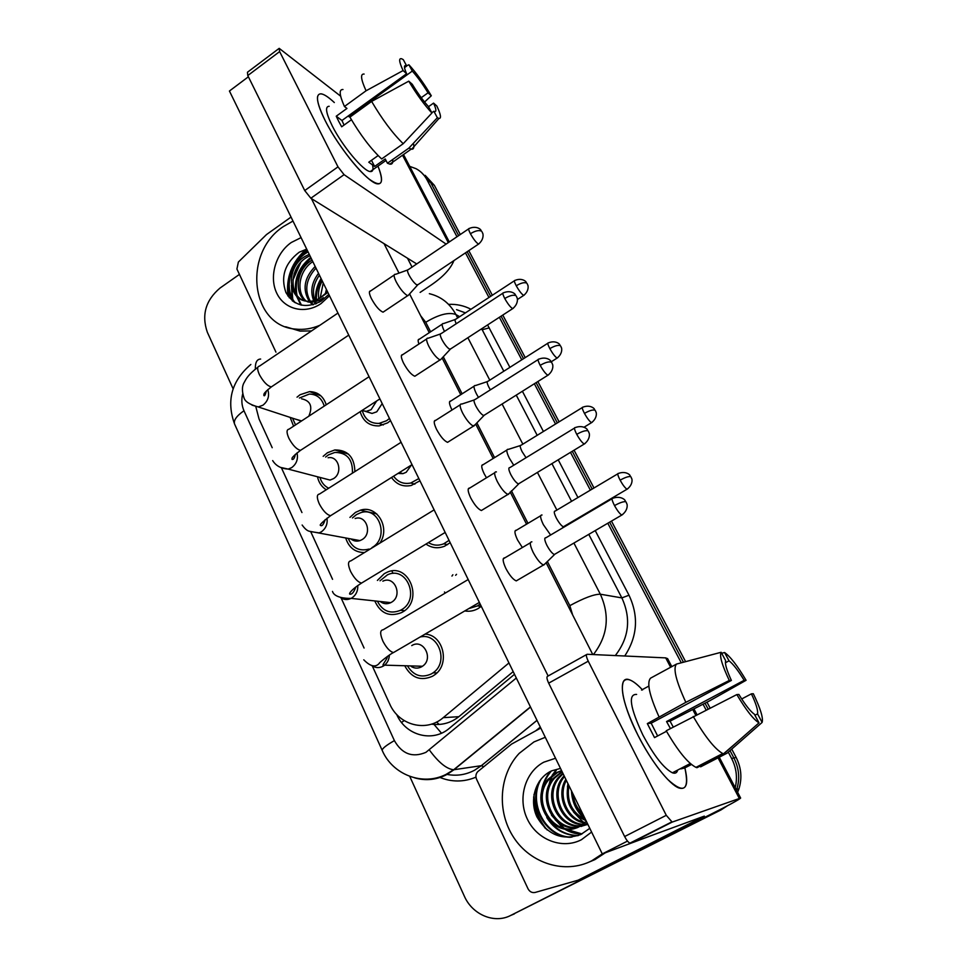 <?xml version="1.0" encoding="UTF-8"?>
<svg xmlns="http://www.w3.org/2000/svg" width="967" height="967" viewBox="0 0 967 967"><rect width="100%" height="100%" fill="white"/><g stroke="black" fill="none" stroke-linecap="round" stroke-linejoin="round"><path stroke-width="1.45" d="M468.802 608.594L477.541 605.898L481.264 606.333L478.182 608.521C473.927 610.939 469.454 611.748 464.789 610.939M450.175 542.68L444.578 546.21C437.906 548.797 431.717 548.084 425.988 544.058M419.944 480.804L411.277 485.47C403.009 487.114 396.422 484.455 391.526 477.48M390.535 420.633L387.622 422.869L379.185 425.891C369.491 426.193 363.157 421.455 360.147 411.688M425.081 634.122C443.49 634.69 450.429 664.486 434.413 675.014L432.551 676.223C420.887 681.3 411.749 678.048 405.149 666.493M377.396 580.43L384.286 573.673L386.703 572.428C408.703 561.682 424.247 600.398 402.381 612.135L401.607 612.57C389.375 617.309 380.43 613.416 374.785 600.918M349.933 517.393L355.445 512.401L360.498 510.165C376.973 504.665 390.753 527.825 379.838 543.14M323.171 456.339L327.378 452.774L334.836 449.945C347.794 449.885 354.478 457.113 354.877 471.606M297.026 397.183L300.06 394.729L309.597 391.611C317.865 391.865 323.413 396.252 326.242 404.774M431.439 724.138L434.026 724.44C443.309 725.008 451.601 722.422 458.866 716.68L513.187 671.606M255.868 406.853L259.035 418.965L272.21 447.721M372.271 665.912L389.713 703.964C398.779 725.25 426.181 732.611 443.212 717.671L508.956 662.951M281.518 468.016L301.946 512.558M310.89 532.055L332.563 579.318M341.121 597.993L364.075 648.035M451.94 576.078L452.87 574.761M326.266 489.749C321.66 486.885 318.723 482.557 317.49 476.767M364.45 552.556C355.034 552.459 348.773 547.576 345.666 537.906M293.581 426.181L290.148 417.406M307.119 249.97L300.81 256.146M294.391 265.647C289.06 276.091 287.332 286.788 289.206 297.751M292.88 301.257L291.853 287.199L292.88 301.257M292.941 280.019L300.217 262.964L292.941 280.019M547.237 830.024C538.595 819.714 534.183 807.832 534.002 794.378C534.183 807.832 538.595 819.714 547.237 830.024M727.269 805.874L720.947 809.959L718.602 810.829L723.352 807.941L510.564 915.507M728.284 752.133L731.62 758.479L733.88 757.947C739.102 768.269 740.045 778.81 736.721 789.58L736.516 790.172L736.721 789.58C740.045 778.81 739.102 768.269 733.88 757.947L730.012 750.61L733.88 757.947L736.129 757.427C741.302 767.677 742.245 778.157 738.945 788.854L737.628 792.287M409.706 166.36L415.991 168.669C420.693 171.171 424.356 174.87 426.979 179.765L430.702 182.582L458.648 235.634L430.702 182.582L421.431 172.489L430.702 182.582L434.376 185.362L460.304 234.522M467.134 251.734L490.656 296.361L467.134 251.734M501.087 316.161L523.51 358.709L501.087 316.161M536.117 382.642L557.343 422.917L536.117 382.642M572.283 451.275L592.191 489.06L572.283 451.275M609.633 522.156L683.451 662.226L609.633 522.156M705.052 703.239L708.098 709.004L705.052 703.239M425.154 175.341L434.376 185.362M468.79 250.622L492.336 295.249M502.78 315.061L525.226 357.621M537.857 381.554L559.107 421.83M574.06 450.199L593.992 487.984M611.458 521.092L685.603 661.658M706.998 702.199L710.068 708.025M731.729 749.099L736.129 757.427M720.947 809.959L510.842 915.374C494.463 924.089 472.355 914.722 464.329 896.143L409.742 776.38M287.9 296.023C285.845 277.444 291.949 261.839 306.225 249.232C291.949 261.839 285.845 277.444 287.9 296.023M233.107 388.794L207.325 332.225C201.414 314.976 205.645 300.254 220.029 288.045L239.441 274.398M731.62 758.479C736.419 767.895 737.616 777.637 735.222 787.706M718.203 810.624L716.233 811.7M426.979 179.765L456.98 236.758M465.465 252.858L488.951 297.473M499.371 317.285L521.769 359.821M534.364 383.754L555.554 424.017M570.482 452.363L590.366 490.148M607.796 523.244L681.264 662.806M703.082 704.278L706.103 710.008M396.651 714.395L396.724 714.553C405.669 735.536 432.684 742.874 449.45 728.224L514.504 674.301M450.731 401.063L450.719 401.039C448.797 401.112 449.111 403.892 451.734 409.416L452.024 409.996M324.235 406.092C321.83 398.295 316.874 394.282 309.367 394.053L299.395 398.017M292.53 418.179L295.551 424.888M294.669 418.892L301.595 420.923M395.298 274.265C393.484 274.265 393.787 276.804 396.216 281.856C399.734 288.311 403.251 292.771 406.793 295.213L408.038 295.636L408.968 294.597M468.644 228.877L408.292 269.636C407.01 269.624 407.252 271.437 409.029 275.087C411.579 279.753 414.106 282.98 416.632 284.794L418.143 284.564M308.811 416.197C312.933 406.515 310.528 400.713 301.607 398.815M362.311 410.782C364.922 419.424 370.494 423.631 379.04 423.401L386.57 420.73L389.459 418.457M365.151 411.132L372.041 413.453L376.767 411.809L382.195 403.577M443.237 323.522C441.508 323.522 441.883 326.072 444.361 331.173L444.494 331.427M514.384 280.793L455.795 319.207C454.683 319.134 454.816 320.657 456.206 323.764M352.423 473.165C352.931 459.458 347.08 452.544 334.872 452.423L328.369 454.901L325.625 457.065M319.956 477.42C321.431 482.473 324.344 486.075 328.695 488.214M322.325 478.036L330.061 480.067L333.41 478.689C343.2 473.105 338.643 455.445 328.079 457.766M427.897 338.148C425.927 338.124 426.254 340.868 428.877 346.367C432.479 352.991 435.996 357.391 439.429 359.579L440.396 359.869L441.435 358.757M502.84 293.243L441.121 333.627C439.731 333.591 439.985 335.561 441.907 339.538C444.518 344.325 447.044 347.516 449.498 349.123L450.888 348.761M372.005 547.588C389.628 537.882 379.39 506.333 360.836 512.643L356.472 514.577L352.472 517.949M348.229 538.389C352.351 548.011 359.24 551.577 368.898 549.087L369.841 549.256M350.791 538.873C353.535 541.097 356.593 541.677 359.99 540.601L362.021 539.634C372.718 533.711 366.396 514.517 355.131 518.517M461.513 403.976C459.361 403.928 459.712 406.902 462.552 412.897C466.239 419.69 469.757 424.042 473.081 425.939L474.918 424.924M538.111 359.615L474.978 399.589C473.455 399.528 473.733 401.668 475.812 405.995C478.484 410.902 481.01 414.057 483.379 415.472L484.636 414.976M377.408 601.208C382.666 611.289 390.378 614.311 400.543 610.274L401.305 609.851C420.633 599.467 406.829 565.26 387.392 574.857L380.019 580.792M380.164 601.498C383.464 604.012 387.005 604.387 390.801 602.646L391.417 602.296C403.154 595.962 394.657 575.16 382.859 581.179M496.409 471.92L496.18 471.848C493.847 471.787 494.222 475.002 497.304 481.53C501.087 488.504 504.593 492.795 507.808 494.391L509.464 493.23M574.495 428.079L509.887 467.605C508.243 467.532 508.545 469.853 510.794 474.567C513.525 479.608 516.04 482.714 518.336 483.911L519.46 483.319M407.881 666.541C413.912 675.788 421.757 678.23 431.439 673.878L432.998 672.863C449.341 662.25 438.365 632.14 420.125 637.011M411.35 666.589C414.746 668.56 418.179 668.608 421.672 666.759L422.458 666.251C434.098 658.793 423.292 638.16 411.749 645.605M531.874 541.846C529.445 541.846 529.88 545.364 533.168 552.375C536.939 559.349 540.372 563.556 543.466 565.006L545.11 563.749M545.847 537.761C544.143 537.761 544.494 540.287 546.899 545.352C549.631 550.392 552.097 553.438 554.309 554.514L555.409 553.873M393.605 476.187C397.908 482.134 403.638 484.407 410.782 483.004L418.844 478.568M397.933 473.467L402.913 473.649L406.188 472.283L411.495 464.958M475.196 385.495C473.322 385.482 473.721 388.238 476.393 393.762L478.447 397.389M547.83 343.249L487.972 381.3C486.643 381.276 486.957 383.258 488.903 387.247L490.378 389.834M428.381 542.608C433.204 545.509 438.293 545.92 443.672 543.841L449.051 540.372M508.086 449.292C506.067 449.268 506.503 452.254 509.379 458.237L513.743 465.248M582.291 407.566L521.092 445.219C519.666 445.183 520.004 447.322 522.107 451.649L526.048 457.717M456.545 574.325L455.614 575.305M542.028 515.012L541.967 514.988C539.804 514.952 540.263 518.179 543.369 524.658L550.61 535.005M617.792 473.83L555.203 511.06C553.68 511.011 554.043 513.332 556.315 518.022C558.962 522.869 561.307 525.794 563.35 526.797L564.269 526.253M563.35 526.797L627.752 488.794M477.541 605.898L480.115 603.952M325.287 120.802C319.63 109.525 317.031 101.559 317.514 96.93C318.772 91.454 324.368 93.328 334.316 102.538C328.599 97.147 324.175 94.246 321.056 93.811C315.157 93.944 316.572 102.949 325.287 120.802C335.984 142.149 356.775 169.576 369.346 179.258C381.76 188.045 384.636 183.657 377.976 166.106C382.799 178.206 382.727 184.129 377.722 183.875C368.572 183.682 339.127 148.676 325.287 120.802M275.958 352.157L236.915 269.031L238.378 262.033L266.517 234.546L291.043 217.079M420.125 292.397L431.173 285.023C443.043 276.949 450.634 268.802 453.934 260.582M340.65 96.18L279.185 48.35L279.632 51.589L247.782 75.559L247.443 72.259L278.738 48.688M337.991 166.856L344.071 174.664L310.854 198.235L304.726 190.559L337.991 166.856L279.632 51.589M446.113 244.095L344.071 174.664M304.726 190.559L247.782 75.559M310.854 198.235L416.729 263.943M642.559 689.942C637.483 684.491 633.167 681.131 629.602 679.849C617.381 674.724 620.862 702.078 638.075 735.464C651.142 761.392 669.466 784.757 678.979 787.996C686.618 790.172 688.589 783.475 684.878 767.883C689.664 790.438 683.935 794.27 667.689 779.402C657.584 768.717 647.709 754.067 638.075 735.464C624.996 708.581 620.089 690.68 623.34 681.759C626.435 677.033 632.756 679.656 642.281 689.64M630.617 843.188L629.928 843.151C628.296 842.39 626.531 840.19 624.634 836.54L666.275 815.314L672.174 822.095L630.617 843.188L704.339 816.112L578.097 880.2L535.21 892.432C532.104 893.049 529.698 891.816 528.018 888.77L476.562 779.221C475.413 776.356 475.8 773.842 477.746 771.654L511.507 744.131L540.771 728.054M578.097 880.2L590.051 875.389L704.931 817.405C727.68 805.874 739.574 799.419 740.637 798.041L672.174 822.095M667.665 658.745L665.719 657.886L587.126 654.272C585.869 654.623 586.244 656.931 588.25 661.186L548.676 683.149C546.73 678.907 546.44 676.574 547.818 676.163L586.534 654.599M666.275 815.314L588.25 661.186M624.634 836.54L548.676 683.149M674.422 773.213L674.35 771.787M319.847 325.287C311.749 328.732 303.638 330.001 295.515 329.094C250.393 325.964 242.499 252.883 283.512 226.483L292.989 221.056M311.531 330.919L300.012 331.089L285.64 326.749M292.941 280.055L300.785 262.335M309.923 255.711L306.503 257.548C290.33 266.989 288.492 293.122 302.453 300.048M309.247 254.321L304.762 256.606C285.712 267.569 287.815 299.299 306.321 301.136C311.096 301.789 315.713 300.713 320.174 297.921L327.523 291.708M312.063 260.087L311.652 260.341C296.978 269.08 293.605 292.143 305.246 300.93M306.321 301.136L308.062 301.982C313.513 302.671 318.663 301.245 323.486 297.691M312.812 261.622C298.948 270.422 295.588 291.974 306.213 301.112M315.979 268.101C306.043 279.04 304.158 290.112 310.334 301.293M310.987 302.188L313.356 304.69M315.169 266.421C304.134 277.928 302.175 289.568 309.271 301.341M309.948 302.163L312.861 304.835M319.436 275.16C313.513 283.524 312.003 291.937 314.904 300.399M315.411 301.607L316.451 303.602M318.542 273.335C311.664 282.4 310.056 291.526 313.719 300.749M314.251 301.861L315.544 303.964M323.232 282.944L320.21 297.909L327.873 292.421M320.452 299.637L320.802 301.329M322.253 280.926C318.953 286.873 317.792 292.808 318.784 298.743M319.11 300.302L319.606 302.042M326.411 289.435L325.275 294.089M306.708 249.111L299.238 252.194C284.854 263.205 280.418 276.659 285.942 292.578C294.355 306.201 306.152 309.005 321.322 301.003L328.816 294.355M329.505 295.781L320.984 303.626C305.04 314.626 284.346 309.5 276.719 293.11C268.862 276.888 275.631 253.354 291.285 242.499L301.075 237.616M321.54 279.463C317.684 286.208 315.979 293.001 316.439 299.855M311.12 258.165C299.069 268.548 294.355 280.913 296.99 295.237M297.401 296.809L301.486 305.185M308.074 251.916C290.197 261.646 283.15 288.891 295.261 302.816M321.056 278.484C316.825 285.628 315.024 292.844 315.665 300.145M310.733 257.355C298.791 267.291 293.823 279.342 295.842 293.521M296.349 295.757L300.822 305.028M307.711 251.166C289.641 260.606 282.159 288.033 294.21 302.175M602.272 853.885L591.671 860.835C565.127 874.422 530.738 863.652 513.755 837.543C496.579 811.567 499.032 774.809 519.17 753.39L533.917 741.943L545.291 737.289M605.33 852.785L594.862 859.639L587.537 862.733M581.179 826.459L587.513 823.679M561.634 770.735L557.608 772.44L549.304 779.112C530.049 799.866 553.511 837.833 578.242 827.281M581.747 826.253L587.344 823.328M561.573 770.602L556.291 772.681L547.975 779.366C528.369 800.471 552.858 838.909 577.637 827.389L586.401 821.406M562.008 771.485L553.281 778.35C535.827 797.279 553.922 832.551 577.831 827.305M562.178 771.835L554.599 778.097C537.41 796.748 554.768 831.547 578.447 827.039M563.12 773.781L559.784 777.105C543.623 794.681 558.31 827.534 580.865 825.782M583.427 825.552L587.876 824.428M562.842 773.213L558.491 777.347C542.088 795.188 557.415 828.526 580.273 826.12M582.847 825.806L587.839 824.343M564.486 776.574C549.848 793.242 562.214 823.546 583.149 824.271M586.498 824.283L587.743 824.162M564.112 775.788L563.604 776.368C548.192 793.17 561.041 824.537 582.593 824.67M585.917 824.597L587.827 824.331M566.36 780.393C557.33 796.385 568.076 819.907 585.313 822.47M565.84 779.329C555.445 795.623 566.614 820.765 584.781 822.953M568.922 785.651C566.444 801.462 571.993 812.824 585.591 819.75M568.197 784.152C564.68 801.558 570.639 813.731 586.05 820.693M573.032 794.04C573.806 801.933 576.985 808.46 582.581 813.598M571.727 791.381C571.896 801.655 575.861 809.754 583.609 815.701M560.497 768.402L551.613 770.856C535.416 778.23 528.961 800.265 537.023 817.03C547.733 834.992 562.298 840.831 580.732 834.557L589.785 828.332M591.611 832.055L581.421 839.719C562.274 849.727 536.999 839.791 527.341 819.085C517.405 798.537 525.033 772.101 543.756 762.201L555.529 758.249M587.32 823.292L577.637 827.389M577.843 810.116L584.938 818.408M567.943 783.645L567.448 787.053M573.516 812.062L583.016 821.926M587.199 824.44L588.093 824.875M556.291 770.385L553.124 774.627M552.181 776.175L547.745 788.407M555.227 819.762L564.063 828.139M565.441 829.021L581.989 833.941M551.105 771.303C546.754 776.416 543.913 782.255 542.596 788.842M550.404 821.696C557.657 830.75 567 835.355 578.423 835.512M541.278 778.773C527.208 802.235 545.557 837.627 571.956 837.12M571.461 790.849C572.053 802.646 576.719 812.195 585.47 819.496M555.65 770.506L552.048 775.425M550.972 777.299L546.488 794.366M551.492 815.181L562.576 827.728M564.196 828.828C569.478 832.2 575.28 833.965 581.59 834.146M550.453 771.424C544.82 778.181 541.75 785.857 541.242 794.439M546.766 817.502C554.139 829.396 564.51 835.464 577.867 835.706M539.489 781.082C527.631 804.181 545.291 837.071 570.397 837.301M522.349 547.527L517.55 539.973C514.529 533.506 514.142 530.242 516.426 530.206M486.486 477.795L484.153 473.721C481.336 467.75 480.986 464.74 483.113 464.692M517.937 579.91L516.245 580.901C513.03 579.535 509.573 575.377 505.862 568.439C502.61 561.356 502.308 557.814 504.931 557.814M482.956 509.561L481.373 510.516C478.049 509.138 474.483 504.895 470.651 497.787C467.653 491.284 467.363 488.021 469.817 488.009M449.051 441.411L447.588 442.33C444.167 440.928 440.481 436.601 436.54 429.336C433.76 423.353 433.494 420.343 435.754 420.319M416.173 375.377L414.831 376.248C411.313 374.821 407.53 370.397 403.469 362.963C400.894 357.476 400.652 354.696 402.719 354.647M418.941 344.022C417.768 340.735 417.901 339.127 419.327 339.212M384.286 311.338L383.065 312.16C379.463 310.709 375.571 306.188 371.388 298.598C369.007 293.545 368.778 290.994 370.675 290.922M655.469 834.05L602.284 853.909L229.433 91.019L248.386 76.78M548.132 675.981L311.398 198.573M384.044 243.648L398.996 273.093M409.585 293.92L429.263 332.684M442.137 358.008L460.763 394.681M475.716 424.102L493.17 458.491M510.201 492.01L526.544 524.174M546.089 562.649L592.759 654.526M602.284 853.909L627.498 841.097M344.059 125.069L341.955 120.5L406.623 73.722C404.061 67.908 403.795 65.212 405.802 65.623L406.72 66.034L404.52 67.63M424.573 102.019L431.306 95.757L428.03 92.832C422.809 84.25 417.563 76.997 412.293 71.075L349.051 116.802L348.193 115.98M428.03 92.832L421.237 97.691M351.42 119.751L341.665 126.798L338.68 121.298L336.238 116.209L346.948 108.449L344.433 106.503C339.332 94.947 338.849 89.278 342.983 89.52M372.585 165.248C373.564 169.721 372.791 171.824 370.252 171.558C363.568 171.401 342.282 146.053 332.273 125.94C325.903 112.934 324.876 106.394 329.179 106.285M378.133 155.578L368.765 162.214L374.64 166.445L385.241 158.963L387.441 163.218L408.848 148.132L437.35 117.72L433.881 111.265L431.778 112.752M392.699 159.519C393.122 162.964 392.179 164.499 389.87 164.148L387.441 163.218M381.663 158.951C370.929 148.882 360.34 134.945 349.909 117.128L371.63 101.426L408.763 81.168L412.268 84.274C417.72 93.219 423.111 100.628 428.429 106.515L431.923 113.018L403.215 143.708L381.663 158.951M413.417 143.261C414.36 147.347 413.767 149.341 411.664 149.22L408.848 148.132M403.215 143.708C392.675 133.41 382.146 119.316 371.63 101.426M412.293 71.075L408.908 64.765L406.587 65.792M408.908 64.765C416.426 73.008 423.897 83.343 431.306 95.757M428.526 106.684L433.567 103.106L436.818 105.983C440.795 114.432 441.52 118.59 438.982 118.433L437.35 117.72M431.923 113.018C424.32 104.895 416.608 94.27 408.763 81.168M433.567 103.106C436.262 109.138 436.576 111.942 434.485 111.519L433.881 111.265M406.623 73.722L403.094 70.567L366.07 90.777L344.433 106.503M366.07 90.777C360.836 79.246 360.183 73.673 364.112 74.072M403.094 70.567C399.057 61.791 398.609 57.875 401.716 58.794L403.312 59.676L406.72 66.034M341.955 120.5L336.238 116.209M349.051 116.802L348.519 115.75M374.64 166.445L371.473 160.304M657.633 735.972L651.166 723.183L731.39 680.442C726.64 670.131 724.73 663.543 725.661 660.679L721.152 652.278C719.303 655.662 722.011 665.054 729.287 680.466L685.845 702.332L647.334 723.594L654.514 737.616L666.505 731.282M725.407 662.782L729.033 660.824C733.083 663.906 738.123 670.397 744.155 680.321L666.553 721.539L670.433 728.55M677.686 770.058C676.985 772.899 675.232 773.818 672.403 772.802C663.809 768.354 653.946 755.711 642.789 734.847C630.013 707.445 627.958 693.98 636.612 694.427M690.643 763.797L680.828 768.886L684.624 768.028L691.453 764.486M673.262 727.051L670.046 721.164L709.609 700.821L746.089 680.297L744.155 680.321M700.205 766.033L700.628 766.843L727.111 753.16L762.117 722.422L757.536 713.876L754.925 715.242M696.977 767.701L695.974 767.363C687.888 763.205 677.964 751.008 666.215 730.774L736.83 694.572L738.897 694.463C745.219 704.834 750.38 711.422 754.393 714.238L759.01 722.857L723.691 753.897L696.977 767.701M723.691 753.897L722.736 753.523C714.927 749.171 705.1 736.818 693.23 716.474M729.033 660.824L724.573 652.52L721.684 653.269M724.573 652.52C730.206 656.4 737.374 665.659 746.089 680.297M741.701 698.96L751.419 693.835L753.329 693.738C760.485 708.581 763.422 718.143 762.117 722.422M759.01 722.857C753.498 719.533 746.101 710.104 736.83 694.572M751.419 693.835C756.134 703.879 758.176 710.564 757.536 713.876M641.52 690.063L648.845 686.087M658.95 716.68C649.365 695.273 646.572 682.424 650.586 678.145L676.513 664.063L721.152 652.278M685.845 702.332C675.981 680.913 672.875 668.161 676.513 664.063M731.39 680.442L729.287 680.466M651.166 723.183L647.334 723.594M670.046 721.164L666.553 721.539M684.624 768.028L683.983 766.795M441.472 733.179L434.026 724.44M404.17 720.608L401.523 722.458M458.866 716.68L443.212 717.671M436.601 722.035L439.175 724.44M316.825 393.122L316.136 394.028M422.93 636.673L422.446 635.657M393.001 573.371L391.901 571.038M363.447 510.854L362.903 509.682M242.62 394.137C241.254 400.048 241.714 405.584 243.974 410.745L394.391 740.613C402.03 754.03 412.534 757.947 425.891 752.362L516.318 678.012M250.852 364.462C231.56 380.925 226.145 400.822 234.618 424.138C233.361 420.464 236.48 415.991 243.974 410.745M530.52 707.07L454.007 769.72L447.08 774.398C436.673 779.886 425.879 781.046 414.722 777.879M447.02 774.41C456.654 776.247 465.876 774.833 474.676 770.167L481.348 765.683L453.68 769.756C446.621 769.043 438.522 762.455 429.372 749.981M448.567 304.363C456.533 303.989 464.003 305.62 470.965 309.259M487.586 324.936L509.899 367.363M522.398 391.26L543.418 431.487M558.225 459.808L577.94 497.534M595.225 530.593L628.997 595.213C638.885 616.269 637.458 636.528 624.73 656.001M540.311 727.099L535.815 730.762M475.957 777.166C463.677 782.255 451.396 782.243 439.139 777.13M510.842 915.374L514.371 913.9M429.36 293.69C441.061 296.506 449.897 303.445 455.88 314.505L459.639 316.68M481.131 329.118L482.195 329.735L481.675 328.768M465.453 312.885L456.545 309.645M483.742 766.734L481.348 765.683L536.999 720.33M573.914 543.055L600.338 594.209L621.866 597.908L588.77 534.364M572.609 614.855L569.829 605.656C583.971 597.969 594.137 594.161 600.338 594.209C610.08 615.774 607.772 635.887 593.4 654.562M615.302 655.566C629.07 637.736 631.27 618.517 621.866 597.908L628.997 595.213M430.605 331.814L425.746 322.265C438.716 314.493 448.761 311.906 455.88 314.505L457.669 317.974M467.871 337.725L489.785 380.152M502.103 404.013L522.833 444.155M537.434 472.416L556.883 510.068M571.57 501.329L551.927 463.616M537.193 435.319L516.257 395.128M503.807 371.231L482.195 329.735L489.254 327.861M569.829 605.656L547.346 561.44M527.97 523.328L511.422 490.789M494.56 457.633L476.9 422.869M462.117 393.811L443.285 356.763M425.746 322.265L420.705 315.822M530.436 706.901L453.68 769.756L445.98 774.434C422.349 786.413 392.469 774.494 382.231 750.452C381.905 748.748 385.954 745.46 394.391 740.613M255.361 369.104C255.143 362.528 256.896 359.18 260.643 359.047M470.421 233.724C475.244 230.775 478.943 229.928 481.506 231.173L480.72 229.928C481.445 230.267 477.021 225.118 469.285 228.454C468.173 228.309 468.548 230.061 470.421 233.724C473.576 239.284 476.284 242.741 478.544 244.095L479.185 243.66M417.357 285.096L478.544 244.095C484.95 238.752 482.69 232.479 482.666 233.313L482.086 231.887M252 405.137L258.213 406.938L262.903 405.233C268.04 401.112 269.672 395.914 267.799 389.628M337.954 313.054L259.434 366.155C257.149 366.517 257.077 369.213 259.229 374.229L259.531 374.882C263.52 382.013 267.448 386.026 271.352 386.897L272.936 385.845M516.233 285.761C520.899 282.968 524.38 282.086 526.689 283.113L525.951 281.917C526.664 282.279 522.482 277.275 514.976 280.418C513.912 280.285 514.335 282.062 516.233 285.761C519.194 290.97 521.684 294.186 523.703 295.418L524.283 295.032M517.369 299.528L523.703 295.418C529.94 290.33 527.777 284.274 527.74 285.047L527.184 283.694M361.839 410.588L366.348 411.338L371.098 409.682L376.634 401.003M504.75 298.513C509.682 295.564 513.392 294.609 515.87 295.66L515.073 294.355C515.834 294.754 511.47 289.532 503.541 292.783C502.32 292.614 502.731 294.524 504.75 298.513C507.832 303.952 510.467 307.337 512.667 308.654L513.368 308.195M450.006 349.329L512.667 308.654C519.267 303.336 517.079 296.99 517.031 297.824L516.414 296.289M280.635 467.424L288.178 469.092L291.671 467.641C296.555 463.93 298.332 459.023 297.002 452.894M369.068 376.707L289.012 429.179C286.51 429.541 286.413 432.454 288.734 437.918L289.048 438.583C292.904 445.545 296.724 449.462 300.532 450.332L302.26 449.208M540.178 365.345C545.219 362.407 548.93 361.356 551.335 362.178L550.561 360.872C551.287 361.211 546.887 355.953 538.873 359.132C537.543 358.926 537.978 361.005 540.178 365.345C543.176 370.675 545.739 373.975 547.878 375.256L548.652 374.773M483.681 415.58L547.878 375.256C554.671 370.01 552.556 363.519 552.471 364.317L551.831 362.734M310.129 531.536L319.158 532.89L321.274 531.874C325.855 528.586 327.765 524.017 326.991 518.155M401.112 442.282L319.473 494.064C316.753 494.427 316.632 497.582 319.134 503.517L319.461 504.206C323.171 510.999 326.882 514.831 330.581 515.701L332.479 514.517M576.743 434.34C581.892 431.403 585.615 430.242 587.924 430.835L587.126 429.457C587.888 429.868 583.536 424.501 575.317 427.571C573.89 427.354 574.362 429.614 576.743 434.34C579.656 439.55 582.146 442.777 584.225 444.034L585.059 443.527M518.433 483.935L584.225 444.034C591.272 438.74 589.121 432.14 589.06 433.023L588.383 431.294M340.541 597.594C343.877 599.866 347.407 600.132 351.118 598.38L351.758 598.017C356.013 595.14 358.02 590.982 357.778 585.519M434.135 509.863L350.84 560.896C347.902 561.259 347.769 564.668 350.465 571.134L350.803 571.835C354.381 578.447 357.959 582.194 361.549 583.077L363.592 581.832M614.516 505.596C619.774 502.671 623.51 501.389 625.722 501.74L624.936 500.326C625.709 500.761 621.358 495.249 612.957 498.235C611.41 497.993 611.93 500.447 614.516 505.596C617.345 510.685 619.762 513.84 621.769 515.073L622.663 514.541M554.309 554.514L621.769 515.073C629.021 509.814 626.93 503.094 626.858 503.976L626.133 502.103M371.969 665.719C375.607 668.052 379.342 668.197 383.174 666.154L384.008 665.622C387.356 663.096 389.145 659.579 389.363 655.094M468.185 579.535L383.174 629.759C380.007 630.121 379.874 633.82 382.775 640.843L383.113 641.568C386.57 648.011 390.027 651.673 393.496 652.556L395.684 651.287M549.824 348.628C554.587 345.835 558.08 344.856 560.316 345.702L559.555 344.445C560.292 344.868 556.158 339.78 548.47 342.838C547.322 342.693 547.769 344.615 549.824 348.628C552.713 353.729 555.143 356.871 557.113 358.08L557.741 357.669M551.263 361.767L557.113 358.08C563.568 352.955 561.38 346.815 561.356 347.661L560.763 346.21M400.096 440.203L400.785 441.726M584.443 413.392C589.302 410.612 592.795 409.549 594.947 410.177L594.209 408.908C594.91 409.283 590.74 404.158 582.968 407.143C581.735 406.974 582.219 409.053 584.443 413.392C587.247 418.397 589.616 421.479 591.526 422.652L592.215 422.228M584.08 427.196L591.526 422.652C598.174 417.563 596.035 411.326 595.998 412.184L595.37 410.612M431.342 504.145L432.89 507.312M620.125 480.176C625.081 477.396 628.586 476.223 630.653 476.646L629.868 475.305C630.617 475.728 626.471 470.506 618.529 473.395C617.2 473.214 617.732 475.474 620.125 480.176C622.857 485.071 625.166 488.081 627.015 489.229C633.844 484.177 631.753 477.819 631.693 478.689L631.028 476.997M463.519 569.974L465.115 573.238M448.301 242.62L402.538 155.216M412.051 267.097L407.506 258.213M739.272 798.367L718.058 757.838M695.732 715.217L692.856 709.705M670.627 667.266L665.719 657.886M695.515 820.91L694.826 819.569M292.288 300.797L291.466 285.35M294.089 273.939L296.361 268.5M545.497 828.562C538.244 819.254 534.292 808.714 533.639 796.917M360.498 510.165L376.779 513.936M334.836 449.945L348.446 454.079M309.597 391.611L320.79 395.757M738.945 788.854L736.286 789.713M481.421 765.683L537.023 720.367M234.618 424.138L382.231 750.452M301.088 420.983L258.213 406.938C249.824 404.605 245.11 401.619 244.059 398.005C241.75 391.212 241.895 385.881 244.482 381.989C246.114 378.859 248.144 374.676 257.875 367.23M348.736 335.126L271.352 386.897C261.839 394.427 264.342 394.222 263.822 395.37C264.438 396.603 265.284 395.14 266.372 390.97M383.065 312.16L407.796 295.612M417.514 285.108L408.038 295.636M369.467 291.732L394.173 275.027M407.542 270.023L395.563 274.338M379.04 423.401L383.343 424.96M372.041 413.453L362.202 410.359M418.215 339.937L442.197 324.187M455.119 319.545L443.466 323.582M330.061 480.067L288.178 469.092C281.059 468.657 275.897 465.816 272.67 460.582M379.898 398.887L300.532 450.332C289.121 459.12 292.735 458.285 291.998 459.385C293.448 459.881 294.572 458.189 295.358 454.309M414.831 376.248L440.142 359.833M450.187 349.353L440.396 359.869M401.402 355.518L426.665 338.958M440.299 334.026L428.188 338.22M359.99 540.601L309.307 531.246C307.143 530.762 304.75 528.695 302.139 525.021M412.027 464.631L330.581 515.701C322.144 522.132 318.856 525.419 320.73 525.528C322.18 526.314 323.667 524.332 325.166 519.593M447.588 442.33L473.504 426.072M483.875 415.605L473.782 426.121M434.316 421.225L460.171 404.835M474.084 400.012L461.815 404.061M400.543 610.274L404.52 610.673M390.801 602.646L351.118 598.38C345.255 598.549 334.268 597.533 332.491 591.405M445.171 532.442L361.549 583.077C350.175 590.317 348.978 593.968 349.776 594.149C351.988 594.572 354.007 592.179 355.82 586.945M481.373 510.516L507.929 494.427M518.626 483.983L508.219 494.488M468.246 488.964L494.729 472.742M363.773 659.808C370.301 666.481 375.45 667.677 379.233 663.398C378 663.761 389.242 654.454 393.496 652.556L479.378 602.417M387.344 656.436C387.96 657.923 382.69 664.305 383.005 665.115L422.458 666.251M516.245 580.901L543.466 565.006M554.502 554.562L543.756 565.066M432.998 672.863L436.879 672.899M503.263 558.805L530.375 542.789M612.063 498.754L545.908 537.785M410.782 483.004L414.855 484.189M402.913 473.649L399.347 472.585M449.558 401.813L474.072 386.208M487.223 381.651L475.438 385.567M443.672 543.841L447.552 544.651M481.82 465.49L506.877 450.042M520.294 445.594L508.34 449.377M563.519 526.834L562.105 528.224M445.207 593.109L444.482 591.985M515.036 531.04L540.674 515.762M449.304 241.943L403.517 154.539M740.637 798.041L719.255 757.221M696.941 714.613L694.04 709.077M671.799 666.626L667.556 658.539M629.928 843.151L671.521 822.047M295.515 329.094L300.012 331.089M547.975 779.366L549.304 779.112M553.281 778.35L554.599 778.097M558.491 777.347L559.784 777.105M563.604 776.368L564.317 776.235M405.802 65.623L404.472 66.59M386.002 160.437L370.252 171.558M411.18 149.136L389.87 164.148M438.982 118.433L411.664 149.22M690.305 763.519L672.403 772.802M722.736 753.523L695.974 767.363M738.159 741.193L723.473 753.825"/></g></svg>
